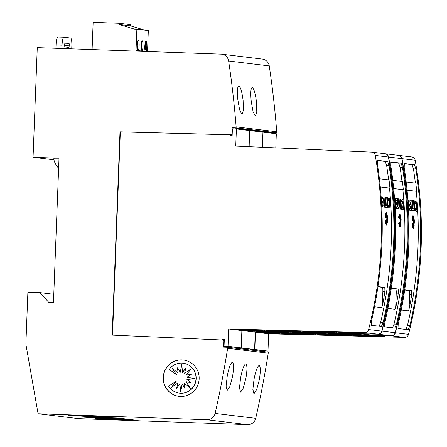 <?xml version="1.0" encoding="UTF-8"?>
<svg xmlns="http://www.w3.org/2000/svg" width="447" height="447" viewBox="0 0 447 447"><rect width="100%" height="100%" fill="white"/><g stroke="black" fill="none" stroke-linecap="round" stroke-linejoin="round"><path stroke-width="0.67" d="M398.456 155.355A4.068 3.995 96.9 0 1 402.015 158.674A406.597 399.478 96.9 0 1 407.96 246.135A406.597 399.478 96.9 0 1 395.371 332.747A4.068 3.995 96.9 0 1 391.382 335.803L255.483 332.188L254.818 349.515L250.828 349.358M254.818 349.515L267.982 351.102L268.647 333.769L404.546 337.384A4.068 3.995 -83.1 0 0 408.53 334.334A406.597 399.478 -83.1 0 0 421.124 247.716A406.597 399.478 -83.1 0 0 415.179 160.255A4.068 3.995 -83.1 0 0 411.732 156.953L398.573 155.366M420.37 247.627A406.597 399.478 96.9 0 1 409.854 325.768L408.139 329.713L397.986 328.489L398.193 324.366A406.597 399.478 -83.1 0 0 408.714 246.224A406.597 399.478 -83.1 0 0 404.217 167.552L404.323 163.552L414.475 164.775L415.878 168.955A406.597 399.478 96.9 0 1 420.37 247.627M407.899 199.949L408.502 200.021A404.155 397.081 96.9 0 1 409.134 210.146L408.524 210.107M413.698 223.461L413.481 222.511L414.084 222.098L413.458 221.544L413.609 220.773M413.458 221.544L413.855 221.561L414.14 220.142L413.38 220.768L413.481 219.835M413.777 220.784L414.045 218.265L413.615 219.84L413.218 219.511M412.838 219.762L412.62 217.89L412.939 220.678L412.542 220.667L411.938 218.734L412.81 215.834L413.458 215.996L414.525 221.069L413.52 228.428L412.48 225.294L413 223.545L412.743 226.238L413.168 224.204A404.155 397.081 96.9 0 1 413.196 226.182L413.525 224.439L413.805 226.366L413.715 224.271L414.218 226.081L413.877 222.528L414.481 222.114L413.855 221.561M413.52 228.428L413.123 228.411L412.084 225.282L412.603 223.528L413 223.545M413.324 224.416L413.715 224.271M413.559 224.265L413.436 223.45L413.838 223.466M416.369 211.33L415.19 210.274L415.263 208.676L416.269 209.498L416.654 209.112L416.844 206.302L416.302 203.407L415.827 202.916L415.347 203.592L415.073 201.955L415.688 201.083L416.302 201.714L417.185 206.341L416.867 210.833L416.369 211.33L415.593 210.291L415.66 208.688M416.062 209.397L416.448 206.29L415.632 203.005M415.347 203.592L414.95 203.581L414.676 201.938L415.688 201.083M414.85 210.833L414.112 210.777A404.155 397.081 -83.1 0 0 413.481 200.653L414.218 200.709A404.155 397.081 96.9 0 1 414.85 210.833L414.514 210.794A404.155 397.081 -83.1 0 0 413.883 200.669M413.944 210.721L411.648 210.481A404.155 397.081 -83.1 0 0 411.553 208.648L412.71 208.755A404.155 397.081 -83.1 0 0 412.173 200.463L412.514 200.502A404.155 397.081 96.9 0 1 413.05 208.794L413.849 208.889A404.155 397.081 96.9 0 1 413.944 210.721L412.05 210.498A404.155 397.081 -83.1 0 0 411.955 208.66M412.313 208.704A404.155 397.081 -83.1 0 0 411.776 200.446L412.173 200.463M410.637 208.503A404.155 397.081 -83.1 0 0 410.502 206.19L409.558 206.078A404.155 397.081 -83.1 0 0 409.446 204.245L410.787 204.368A404.155 397.081 -83.1 0 0 410.637 202.094L409.24 201.927A404.155 397.081 -83.1 0 0 409.106 200.094L410.838 200.301A404.155 397.081 96.9 0 1 411.475 210.425L409.737 210.219A404.155 397.081 -83.1 0 0 409.642 208.386L411.039 208.553A404.155 397.081 -83.1 0 0 410.905 206.207L409.96 206.095A404.155 397.081 -83.1 0 0 409.843 204.257M410.385 204.324A404.155 397.081 -83.1 0 0 410.234 202.083L408.837 201.915A404.155 397.081 -83.1 0 0 408.703 200.077L409.106 200.094M411.475 210.425L409.335 210.202A404.155 397.081 -83.1 0 0 409.24 208.369L409.642 208.386M405.977 329.45L407.413 325.679A404.155 397.081 -83.1 0 0 410.547 311.134A404.161 397.081 -83.1 0 0 411.318 307.095A404.155 397.081 -83.1 0 0 413.391 294.964A404.161 397.081 -83.1 0 0 414 290.919A404.155 397.081 -83.1 0 0 417.973 247.543A404.155 397.081 -83.1 0 0 416.28 191.299L407.061 190.187M412.084 225.282L412.48 225.294M385.068 153.746A4.068 3.995 96.9 0 1 388.633 157.059A406.597 399.478 96.9 0 1 394.572 244.52A406.597 399.478 96.9 0 1 381.984 331.132A4.068 3.995 96.9 0 1 377.994 334.188L242.095 330.573L241.43 347.906L237.441 347.744M241.43 347.906L254.594 349.493L255.259 332.16L391.159 335.775A4.068 3.995 -83.1 0 0 395.148 332.719A406.597 399.478 -83.1 0 0 407.737 246.107A406.597 399.478 -83.1 0 0 401.792 158.646A4.068 3.995 -83.1 0 0 398.344 155.344L385.185 153.757M406.982 246.018A406.597 399.478 96.9 0 1 396.467 324.153L394.751 328.098L384.599 326.874L384.806 322.751A406.597 399.478 -83.1 0 0 395.327 244.61A406.597 399.478 -83.1 0 0 390.834 165.938L390.924 161.937L401.088 163.161L402.49 167.346A406.597 399.478 96.9 0 1 406.982 246.018M394.511 198.334L395.114 198.407A404.155 397.081 96.9 0 1 395.751 208.531L395.137 208.492M400.311 221.846L400.093 220.902L400.696 220.488L400.071 219.935L400.221 219.164M400.071 219.935L400.473 219.946L400.752 218.533L399.992 219.153L400.093 218.22M400.389 219.17L400.657 216.65L400.233 218.225L399.83 217.901M399.45 218.153L399.232 216.281L399.551 219.069L399.154 219.052L398.551 217.119L399.422 214.225L400.071 214.381L401.138 219.455L400.138 226.813L399.093 223.684L399.618 221.93L399.361 224.623L399.786 222.595A404.155 397.081 96.9 0 1 399.814 224.567L399.981 222.807L400.11 226.121L400.328 222.662L400.83 224.467L400.49 220.913L401.093 220.5L400.473 219.946M400.138 226.813L399.735 226.802L398.696 223.668L399.216 221.919L399.618 221.93M399.936 222.807L400.328 222.662M400.171 222.656L400.048 221.841L400.451 221.852M402.982 209.721L401.803 208.665L401.875 207.062L402.881 207.883L403.267 207.497L403.462 204.692L402.915 201.793L402.44 201.306L401.959 201.983L401.685 200.34L402.3 199.468L402.92 200.1L403.797 204.732L403.479 209.218L402.982 209.721L402.205 208.676L402.272 207.078M402.68 207.782L403.06 204.676L402.244 201.39M401.959 201.983L401.562 201.966L401.289 200.323L402.3 199.468M401.462 209.218L400.724 209.168A404.155 397.081 -83.1 0 0 400.093 199.038L400.83 199.094A404.155 397.081 96.9 0 1 401.462 209.218L401.127 209.179A404.155 397.081 -83.1 0 0 400.495 199.055M400.557 209.112L398.266 208.866A404.155 397.081 -83.1 0 0 398.165 207.034L399.322 207.14A404.155 397.081 -83.1 0 0 398.785 198.848L399.126 198.893A404.155 397.081 96.9 0 1 399.663 207.179L400.462 207.279A404.155 397.081 96.9 0 1 400.557 209.112L398.663 208.883A404.155 397.081 -83.1 0 0 398.568 207.05M398.925 207.09A404.155 397.081 -83.1 0 0 398.389 198.837L398.785 198.848M397.249 206.888A404.155 397.081 -83.1 0 0 397.115 204.581L396.176 204.463A404.155 397.081 -83.1 0 0 396.059 202.631L397.4 202.759A404.155 397.081 -83.1 0 0 397.249 200.485L395.852 200.317A404.155 397.081 -83.1 0 0 395.718 198.479L397.456 198.686A404.155 397.081 96.9 0 1 398.087 208.816L396.349 208.604A404.155 397.081 -83.1 0 0 396.254 206.771L397.651 206.939A404.155 397.081 -83.1 0 0 397.517 204.592L396.573 204.48A404.155 397.081 -83.1 0 0 396.455 202.647M397.003 202.709A404.155 397.081 -83.1 0 0 396.847 200.468L395.45 200.301A404.155 397.081 -83.1 0 0 395.316 198.468L395.718 198.479M398.087 208.816L395.953 208.593A404.155 397.081 -83.1 0 0 395.852 206.754L396.254 206.771M392.589 327.835L394.025 324.069A404.155 397.081 -83.1 0 0 397.159 309.52A404.161 397.081 -83.1 0 0 397.931 305.48A404.155 397.081 -83.1 0 0 400.004 293.349A404.161 397.081 -83.1 0 0 400.613 289.304A404.155 397.081 -83.1 0 0 404.591 245.928A404.155 397.081 -83.1 0 0 402.892 189.684L393.678 188.573M398.696 223.668L399.093 223.684M112.527 335.121L120.332 131.876L231.211 134.826L230.641 135.363L232.149 135.402L232.401 128.809L236.396 128.948L235.737 146.091L371.502 152.12A4.068 3.995 96.9 0 1 375.245 155.444A406.597 399.478 96.9 0 1 381.19 242.905A406.597 399.478 96.9 0 1 368.596 329.523A4.068 3.995 96.9 0 1 364.607 332.574L228.708 328.958L228.043 346.291L224.053 346.151L224.31 339.368L222.623 339.29L223.908 341.033L223.673 347.123L227.668 347.269L227.629 348.28A935.174 918.797 96.9 0 1 215.102 413.441A8.13 7.99 96.9 0 1 207.006 419.755L38.073 413.76L25.876 344.173L27.876 292.17L39.85 292.595L48.678 302.267L53.467 302.435L59.01 158.221L33.056 157.299L37.269 47.611L221.047 54.132A8.13 7.99 96.9 0 1 228.64 61.004A935.174 918.797 96.9 0 1 236.133 126.875L236.094 127.892L232.099 127.753L231.87 133.843L230.87 134.787L119.997 131.837L112.186 335.105L222.986 340.022M228.043 346.291L241.207 347.878L241.872 330.545L377.771 334.16A4.068 3.995 -83.1 0 0 381.76 331.104A406.597 399.478 -83.1 0 0 394.349 244.492A406.597 399.478 -83.1 0 0 388.404 157.031A4.068 3.995 -83.1 0 0 384.956 153.729L371.798 152.142M393.595 244.403A406.597 399.478 96.9 0 1 383.079 322.544L381.375 326.489L371.211 325.265L371.423 321.136A406.597 399.478 -83.1 0 0 381.939 243A406.597 399.478 -83.1 0 0 377.447 164.328L377.536 160.322L387.7 161.551L389.102 165.731A406.597 399.478 96.9 0 1 393.595 244.403M381.123 196.719L381.727 196.792A404.155 397.081 96.9 0 1 382.364 206.922L382.023 206.877A404.155 397.081 -83.1 0 0 381.526 198.591L381.257 198.557M386.923 220.237L386.705 219.287L387.309 218.874L386.683 218.32L386.839 217.549M386.683 218.32L387.085 218.337L387.365 216.918L386.605 217.544L386.705 216.605M387.001 217.555L387.27 215.041L386.845 216.611L386.443 216.287M386.063 216.538L385.845 214.666L386.163 217.454L385.767 217.443L385.163 215.51L386.035 212.61L386.683 212.772L387.75 217.845L386.75 225.204L385.705 222.07L386.23 220.321L385.973 223.014L386.398 220.98A404.155 397.081 96.9 0 1 386.426 222.958L386.594 221.192L386.722 224.511L386.94 221.047L387.443 222.857L387.108 219.304L387.705 218.89L387.085 218.337M386.75 225.204L386.348 225.187L385.308 222.053L385.828 220.304L386.23 220.321M386.549 221.192L386.94 221.047M386.784 221.042L386.666 220.226L387.063 220.237M389.594 208.106L388.415 207.05L388.488 205.452L389.493 206.274L389.879 205.883L390.075 203.078L389.527 200.183L389.052 199.692L388.572 200.368L388.298 198.725L388.912 197.853L389.533 198.49L390.41 203.117L390.097 207.609L389.594 208.106L388.817 207.067L388.89 205.464M389.292 206.173L389.672 203.061L388.856 199.775M388.572 200.368L388.175 200.351L387.901 198.714L388.912 197.853M388.08 207.609L387.337 207.553A404.155 397.081 -83.1 0 0 386.705 197.429L387.443 197.485A404.155 397.081 96.9 0 1 388.08 207.609L387.739 207.564A404.155 397.081 -83.1 0 0 387.108 197.44M387.169 207.497L384.878 207.257A404.155 397.081 -83.1 0 0 384.778 205.424L385.94 205.525A404.155 397.081 -83.1 0 0 385.403 197.239L385.739 197.278A404.155 397.081 96.9 0 1 386.275 205.57L387.074 205.665A404.155 397.081 96.9 0 1 387.169 207.497L385.275 207.268A404.155 397.081 -83.1 0 0 385.18 205.436M385.537 205.48A404.155 397.081 -83.1 0 0 385.001 197.222L385.403 197.239M383.861 205.279A404.155 397.081 -83.1 0 0 383.733 202.966L382.788 202.854A404.155 397.081 -83.1 0 0 382.671 201.016L384.012 201.144A404.155 397.081 -83.1 0 0 383.861 198.87L382.464 198.703A404.155 397.081 -83.1 0 0 382.33 196.864L384.068 197.077A404.155 397.081 96.9 0 1 384.699 207.201L382.962 206.989A404.155 397.081 -83.1 0 0 382.867 205.156L384.264 205.324A404.155 397.081 -83.1 0 0 384.129 202.983L383.185 202.865A404.155 397.081 -83.1 0 0 383.073 201.033M383.615 201.1A404.155 397.081 -83.1 0 0 383.459 198.854L382.062 198.686A404.155 397.081 -83.1 0 0 381.934 196.853L382.33 196.864M384.699 207.201L382.565 206.978A404.155 397.081 -83.1 0 0 382.47 205.145L382.867 205.156M379.201 326.226L380.637 322.455A404.155 397.081 -83.1 0 0 383.772 307.91A404.161 397.081 -83.1 0 0 384.543 303.871A404.155 397.081 -83.1 0 0 386.616 291.74A404.161 397.081 -83.1 0 0 387.225 287.689A404.155 397.081 -83.1 0 0 391.203 244.319A404.155 397.081 -83.1 0 0 389.505 188.075L380.291 186.963M385.308 222.053L385.705 222.07M259.277 379.95L256.628 389.756L253.941 393.779L252.868 389.466L254.013 379.319C255.723 370.775 257.444 366.166 259.171 365.484C260.651 366.551 260.685 371.373 259.277 379.95M245.889 378.341L243.241 388.147L240.559 392.164L239.48 387.851L240.626 377.704C242.335 369.161 244.056 364.551 245.783 363.875C247.264 364.936 247.297 369.758 245.889 378.341M232.507 376.726L229.853 386.532L227.171 390.555L226.093 386.236L227.238 376.089C228.948 367.551 230.669 362.942 232.395 362.26C233.876 363.327 233.91 368.149 232.507 376.726M256.505 102.089L256.779 112.001L255.343 116.064L253.063 111.711L251.242 101.458C250.421 92.825 250.745 88.165 252.22 87.478C253.957 88.551 255.382 93.423 256.505 102.089M243.118 100.474L243.392 110.387L241.961 114.454L239.676 110.096L237.854 99.843C237.033 91.21 237.357 86.55 238.832 85.863C240.57 86.941 242 91.808 243.118 100.474M144.979 50.533A4.878 0.905 92 0 0 145.029 50.343L144.8 48.745M144.951 49.773L145.158 49.779A4.878 0.905 92 0 0 145.258 42.605M137.335 49.611A4.878 0.905 92 0 0 137.391 49.421L137.162 47.823M137.307 48.852L137.52 48.857A4.878 0.905 92 0 0 137.62 41.683M141.157 50.07A4.878 0.905 92 0 0 141.207 49.88L140.984 48.287M141.129 49.31L141.336 49.321A4.878 0.905 92 0 0 141.436 42.141M179.068 396.333A18.299 17.975 96.9 0 1 163.362 377.542A18.299 17.975 96.9 0 1 183.443 360.003M199.15 378.799A18.299 17.975 96.9 0 1 178.99 396.327A18.299 17.975 96.9 0 1 163.211 377.525A18.299 17.975 96.9 0 1 183.371 359.997A18.299 17.975 96.9 0 1 199.15 378.799M195.998 378.687A15.069 14.801 96.9 0 1 168.575 386.091L176.196 381.302L171.268 387.549L177.75 383.012L176.66 388.208L179.828 383.979L180.672 391.918L182.119 384.057L184.957 388.499L184.27 383.241L190.388 388.231L185.952 381.649L191.053 382.738L186.907 379.531L194.719 378.643L186.997 377.201L191.377 374.295L186.203 375.016L191.132 368.775L184.65 373.312L185.74 368.116L182.572 372.345L181.728 364.406L180.281 372.267L177.442 367.82L178.13 373.083L172.011 368.093L176.448 374.67L169.217 369.362A15.069 14.801 96.9 0 1 195.998 378.687M183.08 363.21A15.069 14.801 96.9 0 1 183.153 363.221A15.069 14.801 96.9 0 1 196.149 378.704A15.069 14.801 96.9 0 1 179.549 393.137A15.069 14.801 96.9 0 1 179.47 393.131M171.631 387.292L176.196 381.302M176.872 387.918L177.75 383.012M180.767 391.404L179.828 383.979M184.924 388.225L182.119 384.057M190.232 387.996L184.27 383.241M191.031 382.721L185.952 381.649M191.305 374.346L186.203 375.016M190.919 369.049L184.65 373.312M185.678 368.423L182.572 372.345M181.784 364.936L180.281 372.267M177.627 368.116L178.13 373.083M172.318 368.345L176.448 374.67M63.815 37.213L57.875 37A8.13 1.509 92 0 0 57.847 37A8.13 1.509 92 0 0 56.054 44.946L55.931 48.27M61.915 48.483L62.044 45.158A8.13 1.509 -88 0 1 63.837 37.213A8.13 1.509 -88 0 1 63.86 37.213L70.632 38.029A8.13 1.509 -88 0 1 71.822 46.337L71.727 48.835M68.832 47.404L64.927 46.929A1.626 0.302 -88 0 1 64.686 45.27L64.714 44.46A1.626 0.302 -88 0 1 65.078 42.867L68.989 43.342A1.626 0.302 -88 0 1 69.229 45.002L69.196 45.812A1.626 0.302 -88 0 1 68.838 47.404A1.626 0.302 -88 0 1 68.832 47.404M58.63 168.145A17.17 16.869 96.9 0 1 53.718 158.763L58.982 158.953M53.931 159.814L33.056 157.299M119.098 23.272L119.047 24.49L130.513 25.87L130.558 24.652L119.098 23.272L93.144 22.35L92.099 49.556M119.047 24.49L134.463 29.105L136.86 29.189L136.017 51.114M144.409 51.411A8.13 1.509 -88 0 1 144.398 51.321L142.984 51.148A8.13 1.509 -88 0 1 142.945 51.36M140.621 51.276A8.13 1.509 -88 0 1 140.576 50.863L139.162 50.69A8.13 1.509 -88 0 1 139.062 51.226M136.86 29.189L148.326 30.569L147.516 51.522M136.486 51.131L136.514 50.394M136.843 51.142A8.13 1.509 -88 0 1 136.754 50.399M142.034 51.327A5.37 0.995 92 0 0 142.979 45.527A5.37 0.995 92 0 0 142.174 40.766A5.37 0.995 92 0 0 142.157 40.766A5.37 0.995 92 0 0 141.006 45.41A5.37 0.995 92 0 0 141.531 51.31M138.352 40.308A5.37 0.995 92 0 0 138.335 40.308A5.37 0.995 92 0 0 137.151 45.594A5.37 0.995 92 0 0 137.944 51.031A5.37 0.995 92 0 0 137.955 51.036A5.37 0.995 92 0 0 139.14 45.75A5.37 0.995 92 0 0 138.352 40.308M146.035 51.472A5.37 0.995 92 0 0 146.8 45.51A5.37 0.995 92 0 0 145.996 41.23A5.37 0.995 92 0 0 145.979 41.225A5.37 0.995 92 0 0 144.856 45.398A5.37 0.995 92 0 0 145.197 51.444M141.336 49.321L140.956 46.667M137.52 48.857L137.14 46.203M145.158 49.779L144.778 47.125M130.513 25.87L144.789 30.145M144.398 51.321L142.962 51.271M140.576 50.863L139.14 50.807M85.416 416.319L71.185 415.621L68.715 415.308L71.526 415.291L104.604 416.425L111.37 417.241L85.416 416.319L85.438 415.744M98.804 417.928L84.572 417.235L82.103 416.917L84.913 416.906L117.991 418.034L124.758 418.85L98.804 417.928L98.826 417.358M112.191 419.543L95.703 418.576L105.425 418.727L131.379 419.649L138.145 420.465L112.191 419.543L112.214 418.968M407.061 190.154L416.28 191.299M406.178 181.985L415.822 183.147A406.597 399.478 96.9 0 1 416.705 191.316M415.386 183.091A404.155 397.081 -83.1 0 0 413.436 168.871L412.028 164.686L404.116 163.736M393.673 188.539L402.892 189.684M392.79 180.37L402.434 181.532A406.597 399.478 96.9 0 1 403.317 189.701M401.998 181.482A404.155 397.081 -83.1 0 0 400.048 167.256L398.64 163.077L390.728 162.121M380.285 186.924L389.505 188.075M379.408 178.761L389.046 179.923A406.597 399.478 96.9 0 1 389.929 188.086M388.611 179.867A404.155 397.081 -83.1 0 0 386.661 165.641L385.253 161.462L377.341 160.507M377.922 286.784L382.258 287.309A4.068 0.754 -88 0 1 382.856 291.461L382.386 303.647A4.068 0.754 -88 0 1 382.001 306.72A4.068 0.754 -88 0 1 381.487 307.62L374.502 306.782M381.33 307.614L381.475 307.62A4.068 0.754 -88 0 1 381.475 307.62L374.709 306.804A4.068 0.754 -88 0 1 374.53 306.659M377.95 286.588L384.783 287.399L384.928 291.533A404.155 397.081 96.9 0 1 382.856 303.664L382.001 306.72M382.364 206.922L382.023 206.877M385.163 215.51L385.565 215.521L386.437 212.627M386.163 217.454L385.565 215.521M386.292 216.13L386.292 216.544M386.292 216.281L386.644 216.292L386.465 213.342L386.482 216.141M386.845 216.611L386.839 214.716L386.644 216.292M387.309 218.874L387.705 218.89M386.705 219.287L387.108 219.304M388.415 207.05L388.817 207.067M387.901 198.714L388.298 198.725M387.337 207.553L387.739 207.564M384.878 207.257L385.275 207.268M382.062 198.686L382.464 198.703M383.459 198.854L383.861 198.87M382.788 202.854L383.185 202.865M383.733 202.966L384.129 202.983M382.565 206.978L382.962 206.989M240.195 330.288L231.92 329.288L241.721 329.551L249.996 330.545L240.195 330.288A1.218 1.196 96.9 0 0 240.983 329.528M252.181 330.607L243.906 329.607L253.706 329.869L261.981 330.864L252.181 330.607A1.218 1.196 96.9 0 0 252.963 329.847M264.16 330.925L255.885 329.925L265.686 330.188L273.961 331.182L264.16 330.925A1.218 1.196 96.9 0 0 264.948 330.165M276.145 331.244L267.87 330.244L277.671 330.506L285.946 331.501L276.145 331.244A1.218 1.196 96.9 0 0 276.928 330.489M288.125 331.562L279.85 330.562L289.65 330.825L297.925 331.819L288.125 331.562A1.218 1.196 96.9 0 0 288.913 330.808M300.11 331.881L291.835 330.886L301.636 331.143L309.905 332.143L300.11 331.881A1.218 1.196 96.9 0 0 300.892 331.126M312.09 332.199L303.815 331.205L313.615 331.462L321.89 332.462L312.09 332.199A1.218 1.196 96.9 0 0 312.878 331.445M324.069 332.518L315.8 331.523L325.6 331.78L333.87 332.78L324.069 332.518A1.218 1.196 96.9 0 0 324.857 331.763M336.055 332.836L327.78 331.842L337.58 332.099L345.855 333.099L336.055 332.836A1.218 1.196 96.9 0 0 336.842 332.082M348.034 333.155L339.765 332.16L349.565 332.417L357.835 333.417L348.034 333.155A1.218 1.196 96.9 0 0 348.822 332.4M241.872 330.545L228.708 328.958M241.207 347.878L224.053 346.151M224.305 339.496L222.623 339.29M248.934 146.677L249.555 130.535L236.396 128.948M224.249 341.072L223.908 341.033M264.3 351.677L264.328 350.973M267.982 351.102L250.828 349.375M254.594 349.493L237.441 347.76M120.332 131.876L119.997 131.837M231.211 134.826L230.87 134.787M391.309 288.399L395.645 288.918A4.068 0.754 -88 0 1 396.243 293.076L395.774 305.262A4.068 0.754 -88 0 1 395.388 308.329A4.068 0.754 -88 0 1 394.874 309.235L387.89 308.391M394.712 309.229L394.863 309.235A4.068 0.754 -88 0 1 394.863 309.235L388.097 308.419A4.068 0.754 -88 0 1 387.912 308.268M391.337 288.203L398.171 289.008L398.316 293.148A404.155 397.081 96.9 0 1 396.243 305.279L395.388 308.329M395.137 208.481L395.411 208.492A404.155 397.081 -83.1 0 0 394.913 200.2M395.751 208.531L395.411 208.492M398.551 217.119L398.953 217.136L399.825 214.236M399.551 219.069L398.953 217.136M399.679 217.745L399.679 218.158M399.679 217.896L400.026 217.907L399.853 214.957L399.869 217.75M400.233 218.225L400.221 216.331L400.026 217.907M400.696 220.488L401.093 220.5M400.093 220.902L400.49 220.913M401.803 208.665L402.205 208.676M401.289 200.323L401.685 200.34M400.724 209.168L401.127 209.179M398.266 208.866L398.663 208.883M395.45 200.301L395.852 200.317M396.847 200.468L397.249 200.485M396.176 204.463L396.573 204.48M397.115 204.581L397.517 204.592M395.953 208.593L396.349 208.604M253.583 331.897L245.308 330.903L255.108 331.166L263.384 332.16L253.583 331.897A1.218 1.196 96.9 0 0 254.371 331.143M265.563 332.216L257.293 331.221L267.094 331.484L275.363 332.479L265.563 332.216A1.218 1.196 96.9 0 0 266.351 331.462M277.548 332.534L269.273 331.54L279.073 331.803L287.348 332.797L277.548 332.534A1.218 1.196 96.9 0 0 278.336 331.78M289.527 332.853L281.258 331.858L291.058 332.121L299.328 333.116L289.527 332.853A1.218 1.196 96.9 0 0 290.315 332.099M301.513 333.171L293.238 332.177L303.038 332.439L311.313 333.434L301.513 333.171A1.218 1.196 96.9 0 0 302.301 332.417M313.492 333.496L305.223 332.495L315.023 332.758L323.293 333.753L313.492 333.496A1.218 1.196 96.9 0 0 314.28 332.736M325.477 333.814L317.202 332.814L327.003 333.076L335.278 334.071L325.477 333.814A1.218 1.196 96.9 0 0 326.265 333.054M337.457 334.132L329.188 333.132L338.988 333.395L347.258 334.39L337.457 334.132A1.218 1.196 96.9 0 0 338.245 333.373M349.442 334.451L341.167 333.451L350.968 333.713L359.243 334.708L349.442 334.451A1.218 1.196 96.9 0 0 350.23 333.691M361.422 334.769L353.152 333.769L362.953 334.032L371.222 335.026L361.422 334.769A1.218 1.196 96.9 0 0 362.21 334.015M255.259 332.16L242.095 330.573M249.555 130.552L249.163 146.689M262.361 147.275L262.942 132.144L249.784 130.563M404.691 290.008L409.033 290.533A4.068 0.754 -88 0 1 409.625 294.685L409.161 306.871A4.068 0.754 -88 0 1 408.776 309.944A4.068 0.754 -88 0 1 408.262 310.844L401.277 310.006M408.111 310.844L408.262 310.844A4.068 0.754 -88 0 1 408.251 310.844L401.484 310.028A4.068 0.754 -88 0 1 401.3 309.883M404.725 289.812L411.558 290.623L411.698 294.757A404.155 397.081 96.9 0 1 409.625 306.888L408.776 309.944M408.524 210.096L408.798 210.101A404.155 397.081 -83.1 0 0 408.301 201.815M409.134 210.146L408.798 210.101M411.938 218.734L412.335 218.751L413.212 215.851M412.939 220.678L412.335 218.751M413.067 219.36L413.067 219.773M413.067 219.505L413.414 219.522L413.24 216.572L413.257 219.365M413.615 219.84L413.609 217.946L413.414 219.522M414.084 222.098L414.481 222.114M413.481 222.511L413.877 222.528M413.173 224.411L413.497 227.735L413.525 224.439M415.19 210.274L415.593 210.291M414.676 201.938L415.073 201.955M414.112 210.777L414.514 210.794M411.648 210.481L412.05 210.498M408.837 201.915L409.24 201.927M410.234 202.083L410.637 202.094M409.558 206.078L409.96 206.095M410.502 206.19L410.905 206.207M409.335 210.202L409.737 210.219M266.971 333.512L258.696 332.512L268.496 332.775L276.771 333.775L266.971 333.512A1.218 1.196 96.9 0 0 267.759 332.758M278.95 333.831L270.681 332.836L280.481 333.093L288.751 334.093L278.95 333.831A1.218 1.196 96.9 0 0 279.738 333.076M290.936 334.149L282.66 333.155L292.461 333.412L300.736 334.412L290.936 334.149A1.218 1.196 96.9 0 0 291.723 333.395M302.915 334.468L294.646 333.473L304.446 333.73L312.716 334.73L302.915 334.468A1.218 1.196 96.9 0 0 303.703 333.713M314.9 334.786L306.625 333.792L316.426 334.049L324.701 335.049L314.9 334.786A1.218 1.196 96.9 0 0 315.688 334.032M326.88 335.105L318.61 334.11L328.411 334.367L336.68 335.367L326.88 335.105A1.218 1.196 96.9 0 0 327.668 334.35M338.865 335.423L330.59 334.429L340.391 334.686L348.666 335.686L338.865 335.423A1.218 1.196 96.9 0 0 339.647 334.669M350.845 335.742L342.575 334.747L352.376 335.01L360.645 336.004L350.845 335.742A1.218 1.196 96.9 0 0 351.633 334.987M362.83 336.06L354.555 335.066L364.355 335.328L372.63 336.323L362.83 336.06A1.218 1.196 96.9 0 0 363.612 335.306M374.809 336.379L366.54 335.384L376.34 335.647L384.61 336.641L374.809 336.379A1.218 1.196 96.9 0 0 375.597 335.624M268.647 333.769L255.483 332.188M262.942 132.167L262.59 147.287M275.788 147.868L276.33 133.759L263.166 132.172M272.687 133.323L272.715 132.642L276.704 132.787L276.743 131.77L236.133 126.875M276.743 131.77A935.174 918.797 -83.1 0 0 269.25 65.899A8.13 7.99 -83.1 0 0 262.322 59.077L221.712 54.188M276.704 132.787L236.094 127.892M272.715 132.642L232.099 127.753M232.205 133.888L231.87 133.843M38.073 413.76L78.683 418.655L247.616 424.65A8.13 7.99 -83.1 0 0 255.712 418.336A935.174 918.797 -83.1 0 0 268.239 353.175L268.278 352.158L227.668 347.269M268.239 353.175L227.629 348.28M53.78 294.277L39.85 292.595M408.53 334.334L395.371 332.747M415.906 203.396L416.302 203.407M395.148 332.719L381.984 331.132M402.518 201.781L402.915 201.793M381.76 331.104L368.596 329.523M389.13 200.167L389.527 200.183M56.054 44.946L62.044 45.158M64.882 43.197L68.989 43.342M64.703 44.84L69.229 45.002M64.681 45.655L69.196 45.812M71.196 415.285L71.185 415.621M84.584 416.9L84.572 417.235M97.971 418.515L97.96 418.845M407.413 325.679L409.854 325.768M413.436 168.871L415.878 168.955M394.025 324.069L396.467 324.153M400.048 167.256L402.49 167.346M380.637 322.455L383.079 322.544M386.661 165.641L389.102 165.731M382.258 287.309L384.783 287.399M382.856 291.461L384.928 291.533M382.386 303.647L382.856 303.664M389.482 205.871L389.879 205.883M377.771 334.16L364.607 332.574M385.253 161.462L387.7 161.551M388.404 157.031L375.245 155.444M395.645 288.918L398.171 289.008M396.243 293.076L398.316 293.148M395.774 305.262L396.243 305.279M402.87 207.481L403.267 207.497M391.159 335.775L377.994 334.188M398.64 163.077L401.088 163.161M401.792 158.646L388.633 157.059M409.033 290.533L411.558 290.623M409.625 294.685L411.698 294.757M409.161 306.871L409.625 306.888M416.258 209.095L416.654 209.112M404.546 337.384L391.382 335.803M412.028 164.686L414.475 164.775M415.179 160.255L402.015 158.674M269.25 65.899L228.64 61.004M255.712 418.336L215.102 413.441M247.616 424.65L207.006 419.755M57.847 37L63.837 37.213"/></g></svg>
